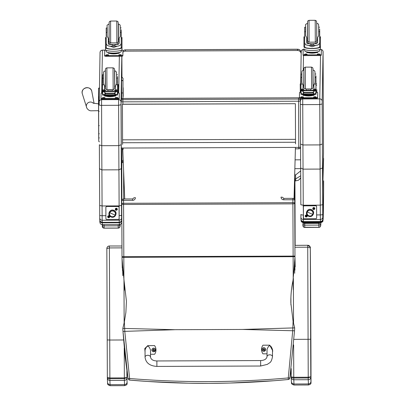 <?xml version="1.0" encoding="UTF-8"?>
<svg xmlns="http://www.w3.org/2000/svg" width="406" height="406" viewBox="0 0 406 406"><rect width="100%" height="100%" fill="white"/><g stroke="black" fill="none" stroke-linecap="round" stroke-linejoin="round"><path stroke-width="0.61" d="M122.257 267.99L122.013 258.14L122.531 264.199M122.541 264.555L124.119 281.17L124.353 290.285M295.203 266.884L294.964 257.511L294.492 263.012L294.71 273.268M293.086 321.339L292.711 330.814L288.28 377.93C235.307 382.64 182.416 382.833 129.61 378.509L129.656 380.092C182.441 384.655 235.313 384.462 288.26 379.514L288.28 377.93L289.894 377.966L294.533 330.794A71.207 10.059 -87.6 0 0 294.67 327.881L293.086 321.339L290.879 303.196C290.691 295.558 291.401 288.011 293.01 280.551L294.472 263.93M124.348 321.953L122.83 328.505A71.207 10.688 87.2 0 0 122.988 331.423L128.012 378.559L129.61 378.509L124.799 331.423L124.348 321.953L125.875 312.468L126.433 301.267L124.119 281.17M174.89 329.697L124.642 328.444L122.83 328.505L122.988 331.423L175.336 329.692L242.605 329.449L294.533 330.794M293.01 280.551L293.239 289.671M123.282 162.375A1.822 0.65 179.9 0 0 121.79 163.019L121.861 200.188L121.79 163.019A1.822 1.822 0 0 1 123.241 161.233M123.571 199.031L123.566 198.981A1.822 1.822 0 0 0 121.754 200.808L121.754 200.808A1.822 0.426 -0.1 0 1 123.566 200.371L132.666 200.341A2.73 2.654 -1.3 0 0 135.391 197.676A1.822 0.426 -0.1 0 0 133.579 198.108L132.671 198.945L132.666 200.341M283.779 198.448L282.865 197.565A1.822 0.426 179.9 0 0 281.033 197.143A2.73 2.654 -1.3 0 0 283.774 199.788L292.873 199.757A1.822 0.426 -0.1 0 1 294.705 200.178L294.756 172.215M122.988 331.423L125.084 356.498L128.012 378.559A1.822 1.822 0 0 0 129.656 380.092L147.977 381.488L188.394 383.208L209.08 383.376L229.791 383.051L274.547 380.696L288.26 379.514A1.822 1.822 -160.9 0 0 289.894 377.966L290.001 377.651A1.822 1.822 19.1 0 1 289.92 377.981A1.822 1.822 0 0 0 290.001 377.651L291.183 369.135L290.001 377.651M294.807 204.685A1.822 1.771 178.7 0 1 294.807 204.715L294.705 200.143A1.822 1.822 0 0 0 292.878 198.361L292.883 202.675L123.571 203.294A1.822 0.426 179.9 0 0 121.759 203.726L121.754 200.808L121.759 203.726A1.822 0.756 -0.3 0 0 121.759 203.731A1.822 0.756 -0.3 0 0 123.576 204.477L123.566 198.981L132.671 198.945M294.964 257.511L294.959 256.653A71.004 0.32 -90.2 0 1 294.959 256.069A130.732 0.589 89.8 0 0 294.71 203.096A1.822 0.426 179.9 0 0 292.883 202.675L292.888 203.858A1.822 0.756 -0.3 0 0 294.71 203.096L294.705 200.178A1.822 1.771 178.7 0 0 294.705 200.143M127.144 382.97L127.144 383.071A77.556 0.35 -90.2 0 1 127.073 382.082L126.916 377.468L124.358 377.9L124.363 378.646L126.916 377.468A696.549 3.126 -90.2 0 1 126.89 370.977M127.144 383.071L127.088 383.609M127.073 382.082C126.926 383.619 126.078 384.462 124.535 384.614A80.104 0.36 89.8 0 0 124.596 385.649C126.449 385.127 127.281 384.441 127.093 383.589M126.921 377.864C126.773 379.392 125.926 380.229 124.378 380.386L124.535 384.614L110.056 384.665C108.509 384.523 107.656 383.685 107.499 382.158M124.241 348.13A699.096 3.141 89.8 0 0 124.358 377.9L109.879 377.95L107.341 377.539C107.468 378.29 108.316 378.676 109.884 378.697L109.879 377.95A699.096 3.141 -90.2 0 1 109.732 340.03L107.194 339.939L106.844 248.558L109.381 247.924L121.973 247.878M123.556 339.979L109.732 340.03L109.381 246.036C108.016 246.143 107.179 246.853 106.874 248.173L106.844 248.558L106.874 248.173M107.341 377.539L107.194 339.939A696.549 3.126 89.8 0 0 107.341 377.539M107.346 377.986L107.504 382.224C107.991 383.67 106.463 384.446 110.117 385.7A80.104 0.36 -90.2 0 1 110.056 384.665L109.904 380.442C108.351 380.295 107.499 379.463 107.346 377.935L107.341 377.55L107.346 377.935M109.904 380.442L124.378 380.386L124.363 378.646L109.884 378.697L109.904 380.442M311.021 382.3L310.387 256.734A102.794 0.462 -90.2 0 1 310.595 285.347A2.548 1.203 179.7 0 1 310.595 285.347A2.548 1.203 179.7 0 1 310.595 285.337L310.6 286.189A2.548 1.025 179.7 0 1 310.6 286.189A2.548 1.025 179.7 0 1 310.6 286.184A354.098 1.588 -90.2 0 1 310.966 358.427L311.016 382.401A77.556 0.35 -90.2 0 1 310.95 381.412L310.793 376.798L308.23 377.23L308.235 377.976L310.793 376.798A696.549 3.126 -90.2 0 1 310.641 339.198L310.291 247.736L310.088 246.838L307.733 245.31L307.733 247.203L310.301 247.899C309.621 248.102 312.138 247.558 307.738 245.275L307.733 245.28A2.548 2.548 6.2 0 1 310.296 247.817L310.296 247.817M310.301 247.944L310.341 251.553M311.016 382.401L310.96 382.939M310.95 381.412C310.803 382.949 309.956 383.792 308.408 383.944A80.104 0.36 89.8 0 0 308.469 384.979C310.326 384.457 311.158 383.772 310.966 382.919M310.793 377.194C310.651 378.722 309.803 379.559 308.255 379.717L308.408 383.944L293.934 383.995C292.386 383.853 291.533 383.015 291.376 381.488M291.214 376.869C291.341 377.621 292.188 378.006 293.761 378.027L293.756 377.281L291.214 376.869L291.183 368.592A696.549 3.126 89.8 0 0 291.214 376.869L291.219 377.265C291.376 378.793 292.229 379.625 293.777 379.772L308.255 379.717L308.235 377.976L293.761 378.027L293.934 383.995A80.104 0.36 -90.2 0 0 293.995 385.03C290.341 383.777 291.863 383 291.376 381.554L291.219 377.316M260.662 366.019L156.894 366.42L156.873 360.959L156.894 366.42L156.873 360.959L260.642 360.558L260.662 366.019L267.488 364.319C269.569 362.406 271.198 363.385 272.487 356.701A2.73 1.898 180 0 0 269.751 354.808A2.73 1.898 180 0 0 267.026 356.701L267.031 349.485C268.853 344.532 270.675 344.542 272.492 349.51L272.487 356.701A2.73 1.898 180 0 0 272.487 356.691M267.026 353.824L262.951 353.839A7.506 7.506 13.9 0 1 262.915 345.207L269.746 345.181L272.781 350.891L272.492 351.743M272.786 350.87L269.746 345.166L262.921 345.191A7.506 7.506 -166.1 0 0 261.794 347.683A7.506 7.506 -166.1 0 0 261.789 347.688L261.794 347.683M145.054 352.19L144.764 348.576L147.769 345.648L154.595 345.623A7.506 7.506 13.9 0 1 154.63 354.255L150.514 354.271M150.514 357.173L150.514 349.982C148.697 345.014 146.876 345.004 145.054 349.952L145.049 357.173A2.73 1.898 0 0 1 145.049 357.173A2.73 1.898 0 0 1 147.784 355.275A2.73 1.898 0 0 1 150.514 357.173C151.042 359.554 153.163 360.812 156.873 360.959M155.757 351.763L155.762 351.748A7.506 7.506 -166.1 0 0 155.762 351.748A7.506 7.506 -166.1 0 0 154.6 345.607L147.774 345.633L144.769 348.556M262.103 349.094A1.791 1.791 13.9 0 1 262.103 349.089A1.791 1.791 13.9 0 1 264.276 347.78A1.791 1.791 13.9 0 1 265.585 349.952L265.585 349.952A1.791 1.791 -166.1 0 0 264.27 347.785A1.791 1.791 -166.1 0 0 262.103 349.094A1.791 1.791 -166.1 0 0 263.854 351.317A1.791 1.791 -166.1 0 0 265.58 349.957L263.854 351.317C262.352 350.845 261.774 350.104 262.103 349.094L262.103 349.089M263.849 351.256A1.725 1.725 13.9 0 1 262.342 348.673A1.725 1.725 13.9 0 1 265.331 348.658A1.725 1.725 13.9 0 1 263.849 351.256M263.712 350.023L263.733 350.414A1377.289 126.296 -90.4 0 0 263.778 350.15A0.624 0.624 13.9 0 0 263.91 350.15L264.463 349.591A1377.289 144.526 179.5 0 1 264.717 349.647L264.788 349.647A0.954 0.954 -166.1 0 0 264.783 349.419L264.321 349.409L263.946 348.663A1377.289 113.741 89.4 0 0 263.905 348.906A0.624 0.624 13.9 0 0 263.773 348.906L263.22 349.464A1377.289 95.511 -0.5 0 1 262.961 349.429L262.895 349.429A0.954 0.954 -166.1 0 0 262.895 349.657L263.778 350.15M263.773 348.906A1377.289 126.119 -90 0 0 263.722 348.663L263.357 349.414L262.895 349.429M263.91 350.15A1377.289 113.913 89.8 0 0 263.956 350.414L264.321 349.667L264.788 349.647M264.463 349.591A0.624 0.624 13.9 0 0 264.463 349.459A1377.289 95.466 -0.1 0 0 264.717 349.424L264.783 349.419M263.22 349.464A0.624 0.624 13.9 0 0 263.22 349.602A1377.289 144.572 179.9 0 0 262.961 349.652L262.895 349.657M264.463 349.459L263.905 348.906M263.22 349.602L263.783 350.008M151.961 349.515L151.961 349.515A1.791 1.791 13.9 0 1 154.133 348.206A1.791 1.791 13.9 0 1 155.442 350.373A1.791 1.791 13.9 0 1 155.442 350.378A1.791 1.791 -166.1 0 0 154.128 348.211A1.791 1.791 -166.1 0 0 151.961 349.52A1.791 1.791 -166.1 0 0 153.712 351.743A1.791 1.791 -166.1 0 0 155.437 350.378L153.712 351.743C152.209 351.271 151.631 350.53 151.961 349.52L151.961 349.515M153.707 351.677A1.725 1.725 13.9 0 1 152.199 349.099A1.725 1.725 13.9 0 1 155.188 349.084A1.725 1.725 13.9 0 1 153.707 351.677M153.57 350.449L153.59 350.84A1377.289 126.296 -90.4 0 0 153.635 350.576A0.624 0.624 13.9 0 0 153.767 350.576L154.321 350.018A1377.289 144.526 179.5 0 1 154.574 350.068L154.645 350.073A0.954 0.954 -166.1 0 0 154.64 349.845L154.178 349.835L153.803 349.084A1377.289 113.741 89.4 0 0 153.762 349.333A0.624 0.624 13.9 0 0 153.63 349.333L153.077 349.891A1377.289 95.511 -0.5 0 1 152.818 349.855L152.752 349.855A0.954 0.954 -166.1 0 0 152.752 350.079L153.635 350.576M153.63 349.333A1377.289 126.119 -90 0 0 153.58 349.089L153.214 349.84L152.752 349.855M153.767 350.576A1377.289 113.913 89.8 0 0 153.813 350.84L154.178 350.094L154.645 350.073M154.321 350.018A0.624 0.624 13.9 0 0 154.321 349.886A1377.289 95.466 -0.1 0 0 154.574 349.845L154.64 349.845M153.077 349.891A0.624 0.624 13.9 0 0 153.077 350.023A1377.289 144.572 179.9 0 0 152.823 350.079L152.752 350.079M154.321 349.886L153.762 349.333M153.077 350.023L153.641 350.434M299.339 179.548L300.714 177.605L299.521 179.376L298.055 180.416L294.949 180.969M300.704 175.788L295.639 178.934L294.771 178.939M300.673 170.911L295.588 174.961L294.761 174.966M121.8 170.495L122.008 149.083M121.698 169.424L121.81 175.189M121.663 160.471L123.211 160.466M295.096 159.837L300.607 159.822M122.901 52.212A3.639 3.552 0.9 0 1 125.5 51.136L297.537 50.506L297.562 49.222L125.52 49.847L297.557 49.309A3.639 3.552 0.9 0 1 301.196 52.506A3.639 3.639 0 0 0 297.562 49.222M122.916 51.014A3.639 3.552 0.9 0 1 125.515 49.938L125.5 51.136M121.978 77.571L121.881 56.216M297.537 50.506A3.639 3.552 0.9 0 1 301.176 53.688M122.977 92.959L121.612 92.964L121.622 98.968L121.617 80.997L122.297 80.373L122.982 80.997L122.988 98.435M299.811 98.257A1.822 1.822 0 0 1 300.374 99.242A1.822 1.776 -179.1 0 0 299.75 98.242M299.435 98.039A1.822 1.776 -179.1 0 0 298.588 97.836L298.567 99.034A1.822 1.776 0.9 0 1 300.354 100.444M300.349 100.891A1.822 0.401 179.7 0 1 298.567 101.211L298.78 147.393A1.822 0.401 -0.3 0 0 300.541 147.094M123.114 149.454L123.099 148.033L298.78 147.393L298.796 148.814A1.822 1.822 0 0 0 300.541 147.48M121.074 101.383L121.089 100.262A1.822 1.776 0.9 0 1 122.901 98.475L122.886 99.673L298.567 99.034L298.567 101.211L122.886 101.85L122.886 99.673A1.822 1.776 -179.1 0 0 121.069 101.419L121.069 101.419A1.822 1.776 -179.1 0 0 121.069 101.459L121.069 101.459A1.822 0.401 -0.3 0 0 122.886 101.85L122.896 104.18M299.435 97.998A1.822 1.822 0 0 0 298.588 97.795L122.906 98.475M298.816 147.576L298.816 145.399M123.099 148.033A1.822 0.401 179.7 0 1 121.287 147.642L121.069 101.459A1.822 1.822 0 0 1 121.069 101.419L121.089 100.226A1.822 1.822 0 0 1 122.906 98.435L298.588 97.795M121.069 101.459L121.287 147.642A1.822 1.822 0 0 0 122.774 149.423M122.724 148.028L124.718 198.976M294.03 198.767L295.436 147.403M295.517 139.222L295.38 103.697L122.429 104.185L122.582 144.404M295.38 103.697L122.429 104.281M295.38 103.799L295.532 143.922M322.816 219.078L322.76 217.327C322.623 218.611 321.821 219.321 320.359 219.458L303.318 219.519L303.287 214.972A2.406 0.497 179.7 0 1 300.897 214.485L300.912 217.433C300.871 220.808 301.176 219.819 301.592 220.818L303.373 221.6L303.318 219.519C301.856 219.397 301.054 218.692 300.912 217.408L300.897 214.485M322.76 217.327L322.699 204.685L320.283 205.162L303.246 205.228A124.571 0.558 89.8 0 0 303.054 169.145A100.663 0.452 -90.2 0 1 302.922 144.967L302.739 104.631A2.406 0.497 179.7 0 1 300.344 104.144L300.526 144.089L302.922 144.967L319.964 144.906L322.374 144.008L322.191 103.972L319.776 104.565L319.964 144.906A100.663 0.452 89.8 0 0 320.095 169.084L303.054 169.145L300.658 167.988A98.257 0.442 89.8 0 1 300.526 144.094M302.739 104.631L302.734 98.947A2.406 2.35 -179 0 0 300.338 101.307L300.344 104.139A2.406 0.497 179.7 0 1 300.344 104.139L300.344 103.992A2.406 0.65 -0.3 0 0 300.344 103.992A2.406 0.65 -0.3 0 0 302.739 104.631L319.776 104.565L319.771 98.886A2.406 2.35 1 0 1 322.186 101.226L323.054 51.775L323.415 128.966A2.406 0.32 179.8 0 1 323.415 128.966L323.516 152.844A2.406 2.38 1.7 0 1 323.516 152.925L323.516 152.925A2.406 2.406 0 0 0 323.516 152.844L322.729 179.406M303.434 214.972L303.246 205.228L300.851 204.766L300.344 104.144M322.734 179.285L322.811 219.23C322.653 220.59 321.856 221.361 320.415 221.534L320.329 214.911L316.634 214.926M322.699 204.685A126.971 0.568 89.8 0 0 322.506 167.906L320.095 169.084A124.571 0.558 -90.2 0 1 320.283 205.162L320.329 214.911A2.406 0.497 -0.3 0 0 322.74 214.404M301.079 219.945L301.013 220.037C301.643 220.615 299.922 221.676 303.531 222.777A582.93 2.619 -90.2 0 1 303.409 222.168L303.404 221.6M301.008 220.006L301.003 219.803C300.978 221.077 301.78 221.864 303.409 222.168L320.451 222.107C322.08 221.793 322.877 220.996 322.846 219.722L322.674 219.925M323.643 187.907L323.633 180.802A2.406 0.32 179.8 0 1 323.633 180.802L323.643 187.932A2.406 2.228 -179.6 0 0 323.643 187.907A436.354 1.959 -90.2 0 1 323.075 219.793L323.059 220.047C322.394 220.529 324.303 221.448 320.573 222.716L303.531 222.777M322.811 216.819L322.729 195.042M322.755 194.895L322.729 194.575M322.755 194.677L322.724 194.159M322.755 194.362L322.724 193.18M121.754 173.524L121.592 218.058C121.455 219.347 120.653 220.057 119.191 220.194L102.15 220.255L102.119 215.708A2.406 0.497 179.7 0 1 99.724 215.221L99.744 218.164C99.703 221.539 100.003 220.554 100.424 221.554L102.205 222.331L102.15 220.255C100.688 220.128 99.886 219.423 99.744 218.139L99.724 215.221A2.406 0.497 179.7 0 1 99.724 215.216L99.683 205.502M121.643 219.91L121.643 219.966C121.485 221.326 120.689 222.092 119.247 222.27L119.105 215.642M121.643 219.306L121.648 219.808M100.505 145.292L101.754 145.698L118.796 145.637L121.206 144.744L121.018 104.702L118.608 105.301L118.796 145.637A100.663 0.452 89.8 0 0 118.928 169.82L101.886 169.881L99.49 168.718A98.257 0.442 89.8 0 1 99.358 144.825L100.505 145.292M121.592 218.058L121.526 205.416L119.115 205.898L102.073 205.959L99.683 205.497L99.358 144.82M105.905 215.693L102.119 215.708L102.073 205.959A124.571 0.558 89.8 0 0 101.886 169.881A100.663 0.452 -90.2 0 1 101.754 145.698L101.561 99.678A2.406 2.35 -179 0 0 99.171 102.038L99.176 104.723A2.406 0.65 -0.3 0 0 101.566 105.362L118.608 105.301L118.603 99.617A2.406 2.35 1 0 1 121.018 101.962L121.82 56.221M121.526 205.416A126.971 0.568 89.8 0 0 121.333 168.642L118.928 169.82A124.571 0.558 -90.2 0 1 119.115 205.898L119.161 215.642A2.406 0.497 -0.3 0 0 121.572 215.139M121.643 218.996L121.541 184.451M99.891 220.605L99.83 220.488C99.82 221.757 100.622 222.534 102.241 222.823L102.236 222.331M99.835 220.605C99.673 223.29 100.536 224.619 102.424 224.599A438.759 1.969 -90.2 0 1 102.241 222.823L119.283 222.762C120.897 222.463 121.698 221.676 121.678 220.407L121.526 220.59M117.573 84.585L117.542 80.936M118.379 92.329A8.257 1.71 -0.3 0 0 118.379 92.319A8.257 1.71 -0.3 0 0 118.379 92.314L118.298 85.96L117.532 85.965L117.532 84.585L118.298 84.58L118.298 85.96M102.373 93.106L101.85 93.106L101.784 84.641L102.525 84.641M117.598 94.025L117.567 95.06L117.41 94.151M115.502 94.684L115.517 95.024L115.345 94.684M115.329 94.684L115.345 95.024M104.778 94.72L104.784 95.06L104.611 94.72M104.596 94.72L104.611 95.06M102.54 94.309L102.581 95.116L104.814 95.105M115.294 94.781L115.299 95.04L115.294 94.781M117.512 84.758L116.086 84.763L116.558 83.027L116.542 78.155L117.491 78.15L117.512 90.198L116.598 91.233M117.512 91.01L117.512 90.198L115.471 90.218L115.471 91.015M116.243 94.679L115.106 94.288L114.451 93.547L105.565 93.583L104.921 94.324L103.789 94.725L116.243 94.679L117.39 94.162L117.375 91.472L102.642 91.523L102.368 91.066L117.659 91.051L115.096 92.309L114.451 93.157L105.56 93.187L104.91 92.345L102.368 91.34L102.388 94.014M102.642 91.523L102.657 94.217L102.378 93.999L103.789 94.725M114.451 93.547L114.451 93.157M117.567 91.01L117.532 85.965M118.369 90.345L118.298 84.58M115.471 90.218L115.477 85.316L116.086 84.763M104.646 91.056L104.641 86.605M115.471 90.081L114.213 91.02M105.986 91.051L104.657 89.731M117.674 93.197A1.254 0.259 179.7 0 1 117.801 93.314L117.796 93.502A1.254 0.259 179.7 0 1 117.674 93.613L117.659 91.284M115.634 95.491L115.624 96.029L110.112 96.709L104.626 96.07L104.626 95.537M110.112 96.709L110.112 96.176A6.349 1.314 179.7 0 1 104.037 95.258M115.624 96.029L115.619 95.496M116.233 95.202A6.349 1.314 179.7 0 1 110.112 96.176M104.809 94.943L115.289 94.902M117.674 93.619L117.659 91.051M103.434 74.79L102.51 74.79L102.5 78.206L102.525 90.254L103.434 91.279M103.439 78.201L102.5 78.206M117.491 78.15L117.517 76.567M104.56 91.056L104.565 85.356L103.951 84.808L102.525 84.813M105.565 93.583L105.56 93.187M116.649 95.06A7.496 1.553 179.7 0 1 110.102 95.877A7.496 1.553 179.7 0 1 103.586 95.111M117.623 93.999L117.623 94.288A7.496 1.553 179.7 0 1 117.623 94.299A7.496 1.553 179.7 0 1 117.588 94.441M118.369 92.938A1.822 0.376 179.7 0 1 119.283 93.258L119.197 97.973A1.822 0.376 179.7 0 1 117.37 98.359L102.809 98.409A1.822 0.376 179.7 0 1 100.992 98.044L101.079 93.329A1.822 0.376 179.7 0 1 101.84 93.02M100.992 98.044A1.822 0.376 179.7 0 1 100.992 98.039L100.998 98.754L100.992 98.044M119.283 93.974L119.283 93.258L119.283 93.974A1.822 0.376 179.7 0 1 119.283 93.974L119.202 98.688A1.822 0.376 179.7 0 1 117.375 99.069L102.809 99.125A1.822 0.376 179.7 0 1 100.998 98.754M115.218 97.942L115.223 97.755A1.254 0.259 179.7 0 1 116.476 97.491A1.254 0.259 179.7 0 1 117.725 97.744L117.72 97.932A1.254 0.259 179.7 0 1 116.466 98.196A1.254 0.259 179.7 0 1 115.218 97.942L115.218 97.942M102.474 97.988L102.474 97.8A1.254 0.259 179.7 0 1 103.728 97.536A1.254 0.259 179.7 0 1 104.981 97.79L104.976 97.978A1.254 0.259 179.7 0 1 103.723 98.242A1.254 0.259 179.7 0 1 102.474 97.988L102.474 97.988M108.422 89.706A2.131 0.442 -0.3 0 0 111.787 89.696M114.548 70.822L114.599 86.955L114.715 70.822L115.796 71.172L116.527 72.41L116.558 83.027M116.542 78.155L116.568 76.567M103.464 83.073L103.449 80.068L103.464 83.073L103.951 84.808M105.413 70.857L105.316 86.732L104.591 86.585L104.565 85.356M117.537 79.2L117.537 76.567L117.537 79.2M102.51 80.987L102.479 76.617M109.118 24.035L109.021 39.915L108.295 39.763L108.27 38.21L108.27 42.858L113.716 45.888L119.181 42.797L119.176 38.174L120.267 36.413L120.252 32.394L121.196 32.389L121.221 42.792C121.201 44.802 119.922 45.934 117.385 46.177L113.716 47.451L110.036 46.203L117.385 46.177M110.036 46.203C107.514 45.979 106.245 44.858 106.235 42.843L106.21 32.444L107.148 32.439M105.489 47.619L105.499 49.583A8.257 1.71 -0.3 0 0 105.499 49.588A8.257 1.71 -0.3 0 0 113.746 51.263A8.257 1.71 -0.3 0 0 122.013 49.522L122.008 37.499L121.242 37.504L121.211 47.69A7.496 1.553 179.7 0 1 113.721 49.136A7.496 1.553 179.7 0 1 106.281 47.741L106.235 42.843M121.211 47.69L122.008 47.538L122.008 37.499M121.978 47.685A8.257 1.71 179.7 0 1 113.716 49.293A8.257 1.71 179.7 0 1 105.514 47.746L106.281 47.741L106.235 42.904M105.499 49.588L105.494 37.56L106.23 37.555M108.356 39.788L108.366 43.63M119.181 41.955L119.1 43.533M108.772 44.472L118.674 44.432M109.194 41.3L108.539 41.3L108.529 44.076M118.313 41.265L119.1 41.26L119.09 43.569M119.257 53.222L119.257 52.689L119.257 53.222L113.746 53.902L108.26 53.262L108.26 52.729M113.746 53.902L113.746 53.369M119.866 52.394A6.349 1.314 179.7 0 1 113.776 53.369A6.349 1.314 179.7 0 1 107.676 52.45M119.1 41.26L119.1 41.772M121.196 32.389L121.221 29.745M121.247 34.114L121.267 37.504M107.138 27.968L106.215 27.973L106.21 32.444M121.252 50.237L121.262 51.486A7.496 1.553 179.7 0 1 113.771 53.069A7.496 1.553 179.7 0 1 106.27 51.552A7.496 1.553 179.7 0 1 106.27 51.547M121.536 50.09A1.822 0.376 179.7 0 1 122.916 50.451L122.922 51.166A1.822 0.376 179.7 0 1 122.922 51.166L122.835 55.881A1.822 0.376 179.7 0 1 121.008 56.261L106.443 56.317A1.822 0.376 179.7 0 1 104.631 55.947L104.712 50.522A1.822 0.376 179.7 0 1 105.971 50.156M122.922 51.166L122.916 50.451A1.822 0.376 179.7 0 1 122.916 50.456L122.835 55.165A1.822 0.376 179.7 0 1 121.008 55.551L106.443 55.602A1.822 0.376 179.7 0 1 104.626 55.236A1.822 0.376 179.7 0 1 104.626 55.231L104.631 55.947M108.615 54.983L108.61 55.17A1.254 0.259 179.7 0 1 107.357 55.434A1.254 0.259 179.7 0 1 106.108 55.18L106.113 54.993A1.254 0.259 179.7 0 1 107.367 54.729A1.254 0.259 179.7 0 1 108.615 54.983L108.615 54.983M121.358 54.937L121.353 55.125A1.254 0.259 179.7 0 1 120.1 55.389A1.254 0.259 179.7 0 1 118.851 55.135L118.856 54.947A1.254 0.259 179.7 0 1 120.11 54.683A1.254 0.259 179.7 0 1 121.358 54.937L121.358 54.937M106.27 50.841A1.254 0.259 179.7 0 1 106.184 50.75L106.189 50.562A1.254 0.259 179.7 0 1 106.265 50.471M121.257 50.369A1.254 0.259 179.7 0 1 121.435 50.506L121.435 50.694A1.254 0.259 179.7 0 1 121.257 50.826M119.202 39.722L118.303 40.133L118.253 24.005M108.27 38.21L107.174 36.459L107.154 33.251L107.174 36.459M120.252 32.394L120.272 29.75M106.22 34.17L106.184 29.8M121.257 31.48L121.257 34.114L121.257 31.48M316.01 83.859L315.98 80.21M316.812 89.619L316.817 91.604A8.257 1.71 -0.3 0 0 316.817 91.599A8.257 1.71 -0.3 0 0 316.817 91.589M300.816 92.38L300.288 92.385L300.222 83.92L300.963 83.915M316.035 93.299L316.005 94.334L315.848 93.431M313.94 93.959L313.96 94.299L313.782 93.959M313.767 93.959L313.782 94.299M303.216 93.999L303.226 94.339L303.049 93.999M303.033 93.999L303.049 94.339M301.095 93.492L301.019 94.39L303.252 94.385M313.731 93.959L313.742 94.425L313.726 93.959M313.731 94.055L313.736 94.319L313.731 94.055M315.949 84.032L314.523 84.037L314.995 82.306L314.98 77.429L315.929 77.429L315.949 89.487L315.041 90.508M315.949 89.487L313.909 89.498L313.909 90.294M300.821 93.294L301.095 93.497L301.079 90.802L301.48 90.761L300.805 90.34L316.101 90.284L300.805 90.381M301.079 90.802L300.805 90.619L300.816 93.278L302.231 93.999L314.686 93.959L313.544 93.568L312.889 92.431L313.533 91.583L315.411 90.711L301.48 90.761L303.348 91.619L304.003 92.466L303.358 93.603L302.231 93.999M316.005 90.289L315.975 83.859L316.736 83.859M313.909 89.498L313.914 84.59L314.523 84.037M303.084 90.335L303.079 85.879M313.914 89.356L312.65 90.299M304.424 90.33L303.094 89.015M314.686 93.953L316.112 93.238L316.101 90.284M316.112 93.238L316.096 90.563L315.411 90.711L315.812 90.746L315.868 93.441M314.061 95.308L314.061 94.776L314.061 95.308L308.55 95.983L303.064 95.349L303.064 94.816M308.55 95.983L308.55 95.451A6.349 1.314 179.7 0 1 302.48 94.532M314.67 94.476A6.349 1.314 179.7 0 1 308.55 95.451M303.252 94.354L313.736 94.319M301.871 74.065L300.947 74.07L300.942 77.485L300.968 90.34L300.963 89.533L301.871 90.558M301.876 77.48L300.942 77.485M315.929 77.429L315.954 75.841M303.003 90.335L303.003 84.631L302.389 84.083L300.963 84.088M315.086 94.339A7.496 1.553 179.7 0 1 308.545 95.156A7.496 1.553 179.7 0 1 302.023 94.385M316.061 93.278L316.066 93.568A7.496 1.553 179.7 0 1 316.066 93.573A7.496 1.553 179.7 0 1 316.03 93.72M316.807 92.213A1.822 0.376 179.7 0 1 317.72 92.538L317.639 97.252A1.822 0.376 179.7 0 1 315.812 97.633L301.247 97.689A1.822 0.376 179.7 0 1 299.43 97.318L299.516 92.604A1.822 0.376 179.7 0 1 300.283 92.294M299.43 97.318L299.435 98.029A1.822 0.376 179.7 0 1 299.435 98.029L299.43 97.318M317.725 93.248L317.639 97.963A1.822 0.376 179.7 0 1 315.812 98.348L301.247 98.399A1.822 0.376 179.7 0 1 299.435 98.034M316.112 92.477A1.254 0.259 179.7 0 1 316.238 92.588L316.238 92.776A1.254 0.259 179.7 0 1 316.112 92.893M313.655 97.217L313.66 97.029A1.254 0.259 179.7 0 1 314.914 96.765A1.254 0.259 179.7 0 1 316.162 97.019L316.157 97.212A1.254 0.259 179.7 0 1 314.904 97.47A1.254 0.259 179.7 0 1 313.655 97.222A1.254 0.259 179.7 0 1 313.655 97.217L313.655 97.222M300.912 97.262L300.917 97.075A1.254 0.259 179.7 0 1 302.171 96.811A1.254 0.259 179.7 0 1 303.419 97.064A1.254 0.259 179.7 0 1 303.419 97.07L303.414 97.257A1.254 0.259 179.7 0 1 302.16 97.521A1.254 0.259 179.7 0 1 300.912 97.267A1.254 0.259 179.7 0 1 300.912 97.262L300.912 97.267M306.86 88.985A2.131 0.442 -0.3 0 0 310.225 88.97M313.94 85.818L313.209 85.976L312.975 69.847L313.036 86.229L312.965 68.431L312.579 67.584L311.509 67.117L311.59 88.965L312.828 88.264L313.056 86.25M314.98 77.429L315.01 75.846M301.902 82.352L301.886 79.348L301.902 82.352L302.389 84.083M303.85 70.131L303.759 86.011L303.028 85.859L303.003 84.631M315.975 78.48L315.975 75.841L315.975 78.48M300.947 80.266L300.937 75.897M307.555 23.315L307.464 39.189L306.733 39.042L306.708 37.489L306.713 42.138L312.153 45.162L317.619 42.077L317.614 37.448L318.705 35.687L318.69 31.668L319.639 31.663L319.659 42.067C319.639 44.081 318.365 45.208 315.822 45.452L312.153 46.726L308.479 45.477L315.822 45.452M308.479 45.477C305.951 45.254 304.683 44.137 304.673 42.122L304.652 31.719L305.586 31.719M303.937 48.867L303.937 48.857A8.257 1.71 -0.3 0 0 303.937 48.867A8.257 1.71 -0.3 0 0 312.184 50.537A8.257 1.71 -0.3 0 0 320.456 48.796L320.446 36.779L319.684 36.779L319.649 46.964A7.496 1.553 179.7 0 1 312.158 48.416A7.496 1.553 179.7 0 1 304.718 47.02L304.673 42.122M319.649 46.964L320.446 46.812L320.446 36.779M320.42 46.964A8.257 1.71 179.7 0 1 312.158 48.573A8.257 1.71 179.7 0 1 303.952 47.025L304.718 47.02L304.673 42.178M303.927 46.873L303.932 36.834L304.667 36.834M306.799 39.067L306.804 42.909M317.619 41.234L317.538 42.808M307.21 43.746L317.111 43.711M307.636 40.575L306.977 40.58L306.966 43.356M316.751 40.544L317.538 40.539L317.528 42.843M317.695 52.501L317.695 51.968L317.695 52.501L312.189 53.181L306.703 52.541L306.697 52.009M312.189 53.181L312.184 52.643M318.304 51.669A6.349 1.314 179.7 0 1 312.214 52.643A6.349 1.314 179.7 0 1 306.114 51.724M317.538 40.539L317.538 41.047M319.639 31.663L319.659 29.024M319.684 33.393L319.705 36.779M305.576 27.248L304.652 27.248L304.652 31.719M319.695 49.512L319.7 50.76A7.496 1.553 179.7 0 1 312.214 52.349A7.496 1.553 179.7 0 1 304.713 50.831A7.496 1.553 179.7 0 1 304.713 50.821L304.708 49.583M319.974 49.37A1.822 0.376 179.7 0 1 321.354 49.73L321.278 55.155A1.822 0.376 179.7 0 1 319.446 55.541L304.886 55.592A1.822 0.376 179.7 0 1 303.069 55.226A1.822 0.376 179.7 0 1 303.069 55.221L303.15 49.796A1.822 0.376 179.7 0 1 304.414 49.436M321.359 50.44L321.273 54.445A1.822 0.376 179.7 0 1 319.446 54.825L304.881 54.881A1.822 0.376 179.7 0 1 303.069 54.511L303.069 55.221M307.053 54.262L307.048 54.45A1.254 0.259 179.7 0 1 305.799 54.714A1.254 0.259 179.7 0 1 304.546 54.46L304.551 54.267A1.254 0.259 179.7 0 1 305.804 54.003A1.254 0.259 179.7 0 1 307.053 54.257A1.254 0.259 179.7 0 1 307.053 54.262M319.796 54.211L319.796 54.404A1.254 0.259 179.7 0 1 318.543 54.668A1.254 0.259 179.7 0 1 317.289 54.414A1.254 0.259 179.7 0 1 317.289 54.409L317.294 54.221A1.254 0.259 179.7 0 1 318.548 53.957A1.254 0.259 179.7 0 1 319.796 54.211L319.796 54.211M304.708 50.121A1.254 0.259 179.7 0 1 304.627 50.029L304.627 49.836A1.254 0.259 179.7 0 1 304.708 49.75M319.695 49.649A1.254 0.259 179.7 0 1 319.877 49.781L319.872 49.974A1.254 0.259 179.7 0 1 319.695 50.105M316.705 23.198L316.731 39.154M306.708 37.489L305.611 35.748L305.591 32.526L305.611 35.738M318.69 31.668L318.715 29.024M304.657 33.444L304.642 29.08M319.7 30.754L319.7 33.393L319.7 30.754M323.318 159.558A0.873 0.868 1.7 0 1 323.557 160.177A0.873 0.868 -178.3 0 0 323.318 159.558M323.364 158.101A0.873 0.868 1.7 0 1 323.597 158.721L323.582 159.203A0.873 0.868 -178.3 0 0 323.349 158.589A0.873 0.868 1.7 0 1 323.582 159.203L323.567 159.69A0.873 0.868 -178.3 0 0 323.333 159.071A0.873 0.868 1.7 0 1 323.567 159.69L323.541 160.664A0.873 0.868 -178.3 0 0 323.303 160.045A0.873 0.868 1.7 0 1 323.541 160.664L323.526 161.152A0.873 0.868 -178.3 0 0 323.288 160.532A0.873 0.868 1.7 0 1 323.526 161.152L323.511 161.639A0.873 0.868 -178.3 0 0 323.277 161.02A0.873 0.868 1.7 0 1 323.511 161.639L323.496 162.126A0.873 0.868 -178.3 0 0 323.262 161.507A0.873 0.868 1.7 0 1 323.496 162.126L323.48 162.613A0.873 0.868 -178.3 0 0 323.247 161.994A0.873 0.868 1.7 0 1 323.48 162.613L323.47 163.1A0.873 0.868 -178.3 0 0 323.232 162.481A0.873 0.868 1.7 0 1 323.47 163.1L323.455 163.588A0.873 0.868 -178.3 0 0 323.217 162.968A0.873 0.868 1.7 0 1 323.455 163.588L323.44 164.075A0.873 0.868 -178.3 0 0 323.201 163.456A0.873 0.868 1.7 0 1 323.44 164.075L323.425 164.557A0.873 0.868 -178.3 0 0 323.186 163.943A0.873 0.868 1.7 0 1 323.425 164.557L323.409 165.044A0.873 0.868 -178.3 0 0 323.176 164.43A0.873 0.868 1.7 0 1 323.409 165.044L323.394 165.531A0.873 0.868 -178.3 0 0 323.161 164.912A0.873 0.868 1.7 0 1 323.394 165.531L323.384 166.018A0.873 0.868 -178.3 0 0 323.146 165.399A0.873 0.868 1.7 0 1 323.384 166.018L323.369 166.506A0.873 0.868 -178.3 0 0 323.13 165.887A0.873 0.868 1.7 0 1 323.369 166.506L323.354 166.993A0.873 0.868 -178.3 0 0 323.115 166.374A0.873 0.868 1.7 0 1 323.354 166.993L323.338 167.48A0.873 0.868 -178.3 0 0 323.1 166.861A0.873 0.868 1.7 0 1 323.338 167.48L323.323 167.967A0.873 0.868 -178.3 0 0 323.09 167.348A0.873 0.868 1.7 0 1 323.323 167.967L323.308 168.454A0.873 0.868 -178.3 0 0 323.075 167.835A0.873 0.868 1.7 0 1 323.308 168.454L323.293 168.942A0.873 0.868 -178.3 0 0 323.059 168.323A0.873 0.868 1.7 0 1 323.293 168.942L323.283 169.429A0.873 0.868 -178.3 0 0 323.044 168.81A0.873 0.868 1.7 0 1 323.283 169.429L323.267 169.911A0.873 0.868 -178.3 0 0 323.029 169.297A0.873 0.868 1.7 0 1 323.267 169.911L323.252 170.398A0.873 0.868 -178.3 0 0 323.014 169.784A0.873 0.868 1.7 0 1 323.252 170.398L323.237 170.885A0.873 0.868 -178.3 0 0 322.998 170.266A0.873 0.868 1.7 0 1 323.237 170.885L323.222 171.373A0.873 0.868 -178.3 0 0 322.988 170.753A0.873 0.868 1.7 0 1 323.222 171.373L323.206 171.86A0.873 0.868 -178.3 0 0 322.973 171.241A0.873 0.868 1.7 0 1 323.206 171.86L323.196 172.347A0.873 0.868 -178.3 0 0 322.958 171.728A0.873 0.868 1.7 0 1 323.196 172.347L323.181 172.834A0.873 0.868 -178.3 0 0 322.943 172.215A0.873 0.868 1.7 0 1 323.181 172.834L323.166 173.321A0.873 0.868 -178.3 0 0 322.927 172.702A0.873 0.868 1.7 0 1 323.166 173.321L323.151 173.809A0.873 0.868 -178.3 0 0 322.912 173.189A0.873 0.868 1.7 0 1 323.151 173.809L323.135 174.296A0.873 0.868 -178.3 0 0 322.902 173.677A0.873 0.868 1.7 0 1 323.135 174.296L323.12 174.783A0.873 0.868 -178.3 0 0 322.887 174.164A0.873 0.868 1.7 0 1 323.12 174.783L323.105 175.27A0.873 0.868 -178.3 0 0 322.871 174.651A0.873 0.868 1.7 0 1 323.105 175.27L323.095 175.752A0.873 0.868 -178.3 0 0 322.856 175.138A0.873 0.868 1.7 0 1 323.095 175.752L323.08 176.24A0.873 0.868 -178.3 0 0 322.841 175.62A0.873 0.868 1.7 0 1 323.08 176.24L323.064 176.727A0.873 0.868 -178.3 0 0 322.826 176.108A0.873 0.868 1.7 0 1 323.064 176.727L323.049 177.214A0.873 0.868 -178.3 0 0 322.816 176.595A0.873 0.868 1.7 0 1 323.049 177.214L323.034 177.701A0.873 0.868 -178.3 0 0 322.8 177.082A0.873 0.868 1.7 0 1 323.034 177.701L323.019 178.188A0.873 0.868 -178.3 0 0 322.785 177.569A0.873 0.868 1.7 0 1 323.019 178.188L323.009 178.676A0.873 0.868 -178.3 0 0 322.77 178.056A0.873 0.868 1.7 0 1 323.009 178.676L322.993 179.163A0.873 0.868 -178.3 0 0 322.755 178.544A0.873 0.868 1.7 0 1 322.993 179.163L322.978 179.65A0.873 0.868 -178.3 0 0 322.74 179.031A0.873 0.868 1.7 0 1 322.978 179.65L322.963 180.137A0.873 0.868 -178.3 0 0 322.729 179.518M322.719 180.711A0.873 0.868 -178.3 0 0 322.963 180.137M113.751 211.039A3.075 3.004 1 0 1 115.274 215.018A3.075 3.004 1 0 1 111.208 216.51L110.98 216.911L111.208 216.51A3.075 3.004 1 0 1 109.681 212.526A3.075 3.004 1 0 1 113.751 211.039A3.075 3.004 -179 0 0 109.422 214.063A3.075 3.004 -179 0 0 114.264 216.22A3.075 3.004 -179 0 0 113.751 211.039L113.984 210.399L113.751 211.039M113.756 210.8L113.984 210.399C118.359 212.105 115.157 219.022 110.98 216.911C106.605 215.205 109.803 208.288 113.984 210.399M113.7 211.211A2.959 2.893 1 0 1 115.431 213.896A2.959 2.893 1 0 1 111.254 216.474A2.959 2.893 1 0 1 109.518 213.789A2.959 2.893 1 0 1 113.7 211.211L113.7 211.211M115.436 213.86A2.959 2.893 -179 0 0 113.7 211.14A2.959 2.893 -179 0 0 109.524 213.754A2.959 2.893 1 0 1 112.528 210.881A2.959 2.893 1 0 1 115.436 213.86M115.167 215.043A9.105 1.731 -155.1 0 1 109.787 212.642A2.959 2.893 -179 0 0 111.254 216.474A2.959 2.893 -179 0 0 115.167 215.043A2.959 2.893 -179 0 0 113.7 211.211A2.959 2.893 -179 0 0 109.787 212.642A9.105 1.731 24.9 0 0 115.167 215.043M108.392 216.662L108.615 216.149L108.62 216.474M108.727 216.941L108.722 216.931A0.31 0.304 1 0 1 108.656 216.941L108.569 217.377L108.402 216.84M108.778 217.058L109.321 216.89L109.006 216.687M108.798 216.484L108.828 216.154L108.813 216.576L109.331 216.682A0.639 0.624 -179 0 1 109.321 216.89M108.067 216.85A0.639 0.624 -179 0 1 108.072 216.642L108.407 216.672M107.808 216.748L107.808 216.723A0.888 0.868 1 0 1 108.732 215.865A0.888 0.868 1 0 1 109.584 216.768A0.888 0.868 1 0 1 108.681 217.636A0.888 0.868 1 0 1 107.808 216.748A0.888 0.868 1 0 1 108.727 215.896A0.888 0.868 1 0 1 109.584 216.784L109.59 216.753M107.676 216.738A1.025 1 1 0 1 109.209 215.865A1.025 1 1 0 1 109.214 217.601A1.025 1 1 0 1 107.676 216.738M115.258 209.257A1.025 1 1 0 1 116.791 208.385A1.025 1 1 0 1 116.801 210.12A1.025 1 1 0 1 115.258 209.257M118.151 206.431L118.151 206.517A0.908 0.888 1 0 1 119.065 207.405L119.07 207.319A0.908 0.888 -179 0 0 118.151 206.431L106.773 206.471A0.908 0.888 -179 0 0 105.87 207.364L105.87 207.415M118.151 206.517L106.773 206.471M119.12 218.448L119.115 218.535A0.908 0.888 1 0 1 119.115 218.555L119.12 218.469A0.908 0.888 -179 0 0 119.12 218.448L119.07 207.319M105.87 207.344L105.864 207.436A0.908 0.888 1 0 1 106.773 206.558M105.864 207.451L105.92 218.585A0.908 0.888 1 0 0 106.834 219.473L118.212 219.428A0.908 0.888 1 0 0 119.115 218.555M119.115 218.535L119.065 207.405M115.654 209.364A0.639 0.624 -179 0 1 115.659 209.156L115.989 209.359L116.197 208.664L116.207 208.994M116.36 209.572L116.908 209.41L116.593 209.202M116.908 209.41A0.639 0.624 -179 0 0 116.918 209.202L116.334 208.857M115.395 209.268L115.395 209.237A0.888 0.868 1 0 1 116.314 208.385A0.888 0.868 1 0 1 117.172 209.283A0.888 0.868 1 0 1 116.268 210.151A0.888 0.868 1 0 1 115.395 209.268A0.888 0.868 1 0 1 116.314 208.415A0.888 0.868 1 0 1 117.172 209.298L117.172 209.268M311.28 210.318A3.075 3.004 1 0 1 312.803 214.297A3.075 3.004 1 0 1 308.738 215.789L308.504 216.19L308.738 215.789A3.075 3.004 1 0 1 307.21 211.805A3.075 3.004 1 0 1 311.28 210.318A3.075 3.004 -179 0 0 306.946 213.343A3.075 3.004 -179 0 0 311.793 215.5A3.075 3.004 -179 0 0 311.28 210.318L311.514 209.679L311.28 210.318M311.285 210.08L311.514 209.679C315.888 211.384 312.686 218.301 308.504 216.19C304.13 214.485 307.332 207.567 311.514 209.679M311.229 210.491A2.959 2.893 1 0 1 312.96 213.175A2.959 2.893 1 0 1 308.783 215.753A2.959 2.893 1 0 1 307.048 213.069A2.959 2.893 1 0 1 311.229 210.491L311.229 210.491M312.96 213.14A2.959 2.893 -179 0 0 312.965 213.104A2.959 2.893 -179 0 0 311.229 210.42A2.959 2.893 -179 0 0 307.053 213.003A2.959 2.893 -179 0 0 307.048 213.038A2.959 2.893 1 0 1 310.057 210.161A2.959 2.893 1 0 1 312.96 213.14M312.696 214.322A9.105 1.731 -155.1 0 1 307.312 211.922A2.959 2.893 -179 0 0 308.783 215.753A2.959 2.893 -179 0 0 312.696 214.322A2.959 2.893 -179 0 0 311.229 210.491A2.959 2.893 -179 0 0 307.312 211.922A9.105 1.731 24.9 0 0 312.696 214.322M305.632 216.124L305.931 215.951L305.632 216.124A0.599 0.589 1 0 1 305.637 215.921M306.256 216.22L306.251 216.21A0.31 0.304 1 0 1 306.185 216.22L306.099 216.657L305.931 216.124M306.85 216.175L306.535 215.967L306.86 215.962A0.639 0.624 -179 0 1 306.85 216.175L306.302 216.337M306.515 216.144L306.276 215.622M305.596 216.129A0.639 0.624 -179 0 1 305.601 215.921L306.149 215.759M305.337 216.017A0.888 0.868 1 0 1 306.256 215.15A0.888 0.868 1 0 1 307.114 216.048L307.114 216.063A0.888 0.868 1 0 1 306.21 216.916A0.888 0.868 1 0 1 305.337 216.033A0.888 0.868 1 0 1 306.256 215.18A0.888 0.868 1 0 1 307.114 216.063M305.205 216.022A1.025 1 1 0 1 306.733 215.144A1.025 1 1 0 1 306.743 216.88A1.025 1 1 0 1 305.205 216.022M312.787 208.537A1.025 1 1 0 1 314.32 207.664A1.025 1 1 0 1 314.33 209.4A1.025 1 1 0 1 312.787 208.537M315.68 205.71L315.68 205.796A0.908 0.888 1 0 1 316.594 206.684L316.594 206.598A0.908 0.888 -179 0 0 315.68 205.71L304.302 205.751A0.908 0.888 -179 0 0 303.399 206.644L303.394 206.695A0.908 0.888 1 0 1 304.302 205.837L304.302 205.751M315.68 205.796L304.302 205.837M316.644 217.768A0.908 0.888 -179 0 0 316.644 217.728L316.594 206.598M316.644 217.728L316.644 217.819A0.908 0.888 1 0 1 315.741 218.712L304.363 218.753A0.908 0.888 1 0 1 303.444 217.865L303.394 206.735A0.908 0.888 1 0 1 303.394 206.715L303.399 206.629M316.644 217.819L316.594 206.684M313.219 208.638L313.518 208.466L313.219 208.638A0.599 0.589 1 0 1 313.224 208.44M313.894 209.141L313.838 208.73L313.894 209.141A0.599 0.589 1 0 1 313.691 209.131L313.518 208.638M313.716 208.846L313.691 209.131M314.437 208.689L314.122 208.481L314.447 208.481A0.639 0.624 -179 0 1 314.437 208.689L313.889 208.851M313.909 208.278L314.102 208.659M313.178 208.648A0.639 0.624 -179 0 1 313.188 208.435L313.736 208.273M312.924 208.532A0.888 0.868 1 0 1 313.843 207.664A0.888 0.868 1 0 1 314.701 208.562L314.701 208.577A0.888 0.868 1 0 1 313.797 209.43A0.888 0.868 1 0 1 312.924 208.547A0.888 0.868 1 0 1 313.843 207.694A0.888 0.868 1 0 1 314.701 208.577M102.916 224.599L102.292 225.893L120.044 225.827L119.389 224.538M102.307 226.431A1.822 1.822 -63.5 0 0 104.134 228.162L104.129 228.091A1.822 1.802 178 0 1 102.302 226.294L102.302 225.731M320.674 225.497A1.822 1.802 178 0 1 318.862 227.309L318.867 227.38A1.822 1.822 -63.5 0 0 320.679 225.553L320.669 225.097C321.019 224.579 320.405 224.016 318.827 223.396L304.718 223.447C303.15 224.076 302.551 224.645 302.917 225.163L320.669 225.097A438.759 1.969 89.8 0 0 320.796 222.706M302.942 224.853A438.759 1.969 -90.2 0 0 303.049 222.732L302.927 225.563A1.822 1.802 178 0 0 302.927 225.619L303.937 227.243A1.822 1.822 -63.5 0 0 304.754 227.431L304.749 227.36A1.822 1.802 178 0 1 302.927 225.619L302.922 225M302.932 225.7A1.822 1.822 -63.5 0 0 303.937 227.243L319.405 227.299L320.588 226.172L320.882 222.696A386.872 1.736 -90.2 0 1 320.679 225.553M242.605 329.449L294.67 327.881M122.277 261.357L122.516 270.772M123.906 279.932L123.82 257.308L122.008 257.282L121.759 203.731A1.822 1.822 0 0 0 121.759 203.731L121.759 203.726A130.732 0.589 -90.2 0 1 122.008 256.704A71.004 0.32 89.8 0 0 122.008 257.282L122.013 258.14M294.954 270.142L294.715 260.728M294.959 256.653L293.132 256.688L293.218 279.313M294.939 178.939A452.101 2.03 -90.2 0 1 295.142 245.32L294.939 178.939M241.732 329.454L175.762 329.692M122.008 256.704L123.82 256.714A72.821 0.325 -90.2 0 0 123.82 257.308L293.132 256.688A72.821 0.325 89.8 0 1 293.127 256.095L123.82 256.714A128.915 0.579 89.8 0 0 123.576 204.477L292.888 203.858A128.915 0.579 -90.2 0 1 293.127 256.095L294.959 256.069M123.668 198.981L123.617 170.799M292.878 198.361L283.774 198.397L283.774 199.788M128.012 378.559A1.822 1.822 -160.9 0 0 129.651 380.092M123.982 280.368L124.145 322.907M109.381 246.006A2.548 2.548 -173.8 0 0 106.859 248.274C107.194 246.807 108.037 246.046 109.387 245.995L121.967 245.99M310.341 251.588A89.35 0.401 -90.2 0 1 310.387 256.734M307.738 245.275L294.918 245.356M294.923 247.249L307.733 247.203L308.083 339.309L310.641 339.198M294.03 339.36L308.083 339.309A699.096 3.141 89.8 0 0 308.23 377.23L293.756 377.281A699.096 3.141 -90.2 0 1 293.629 344.907M293.543 323.338L293.371 278.308M291.219 376.885L291.219 377.265M290.909 297.339L290.935 304.936L290.909 297.339M295.588 174.961L295.69 180.964M300.663 168.642L294.852 168.663M98.531 89.147L98.536 88.721A0.655 0.639 1 0 1 98.536 88.706L98.531 89.163A0.655 0.639 1 0 1 98.531 89.163L98.765 140.953M99.328 137.933A0.655 0.457 179.5 0 1 98.704 137.477L98.78 141.405L99.414 141.872M99.201 87.797L98.536 88.706A0.655 0.639 1 0 1 99.191 88.077L99.419 87.797M99.176 101.586L99.171 96.74L98.516 96.968L98.531 89.163A0.655 0.639 1 0 1 99.181 88.533L99.414 88.077M99.262 96.74L99.409 88.533M98.516 96.968L98.526 102.429L99.171 102.205M98.526 102.429L98.556 111.249L99.206 111.381M98.556 111.249L98.622 125.5L99.267 125.632M98.622 125.5L98.668 133.3A0.655 0.457 -0.5 0 0 99.308 133.752M93.405 103.276A4.096 4.014 166 0 0 86.503 107.25L86.503 107.25A4.096 4.014 166 0 0 86.514 107.28M82.357 93.882A4.887 4.786 -14 0 1 85.869 87.803A4.887 4.786 -14 0 1 91.827 91.523C90.858 85.006 80.155 87.676 82.357 93.882L86.884 108.194C88.188 110.021 89.67 110.894 91.33 110.813L98.699 110.676M122.982 80.997L123.048 78.459A0.685 0.675 -2 0 0 123.048 78.439L122.348 77.465L121.851 77.678C121.597 78.718 121.683 76.216 121.617 80.997L121.683 78.465M123.216 96.537L123.16 87.737L123.216 96.537M295.512 139.349L122.561 139.831M295.527 142.257L122.571 142.745M300.658 167.998A126.971 0.568 -90.2 0 1 300.851 204.766M303.602 49.547L303.602 49.496A2.406 2.35 -179 0 0 301.211 51.856M320.537 55.46L319.771 98.886L302.734 98.947L302.744 98.394M303.236 70.192L303.495 55.465M303.876 49.491L303.607 49.395C302.12 49.583 301.323 50.385 301.211 51.806L300.643 83.915M322.191 103.972L322.186 101.226M322.506 167.906A98.257 0.442 -90.2 0 1 322.374 144.008M323.516 152.844L323.404 127.124A2.406 0.462 179.7 0 1 323.404 127.124L323.075 53.46A2.406 0.462 179.7 0 1 323.075 53.46L323.075 53.46C322.988 52.267 323.79 50.161 320.644 49.334L320.644 49.43A2.406 2.35 1 0 1 323.054 51.775M322.816 219.174L322.729 179.35L323.516 152.925M320.573 222.716A582.93 2.619 89.8 0 1 320.451 222.107L320.441 221.534M323.075 219.793L322.836 216.819M322.75 193.236L322.897 180.442M323.369 157.888A2.406 2.38 1.7 0 1 323.486 158.264L323.369 157.873M101.566 105.362A2.406 0.497 179.7 0 1 99.176 104.875M99.49 168.734A126.971 0.568 -90.2 0 1 99.683 205.497L99.724 215.221M101.825 84.641L102.434 50.227A2.406 2.35 -179 0 0 100.038 52.587M118.613 98.962L118.603 99.617L101.561 99.678L101.576 99.028M101.678 93.045L101.789 86.93M105.438 50.217L102.434 50.131C100.952 50.314 100.155 51.115 100.038 52.536L99.176 104.723M119.364 56.267L118.719 92.989M121.018 104.702L121.018 101.962M121.333 168.642A98.257 0.442 -90.2 0 1 121.206 144.744M121.643 219.301L121.754 173.555M121.602 184.974L121.815 177.747M102.424 224.599L119.465 224.538A438.759 1.969 89.8 0 1 119.283 222.762L119.273 222.27M121.861 222.128A436.354 1.959 -90.2 0 1 121.678 220.407L121.673 218.996M104.921 94.324L104.91 92.345M116.588 91.436L103.423 91.482M115.106 94.288L115.096 92.309M102.53 86.021L101.784 86.021M102.378 93.999L102.368 91.345M117.517 89.858L115.477 89.863M104.565 89.904L102.53 89.914M104.56 90.259L102.525 90.264L102.525 91.066L102.525 90.254M106.154 96.247A4.872 1.01 -0.3 0 0 109.666 96.658M110.564 96.653A4.872 1.01 -0.3 0 0 114.106 96.217M102.809 98.409L102.809 99.125M117.37 98.359L117.375 99.069M119.197 97.973L119.202 98.688M105.413 70.578L105.514 86.985M114.619 86.975L114.39 88.99L113.152 89.69L113.046 71.04L113.071 67.843L114.142 68.304L114.528 69.152L114.619 86.777M113.071 67.843L106.879 67.863L106.869 78.789L106.961 89.711L113.152 89.69M103.474 74.79L103.449 80.068L103.449 72.583L103.804 71.598L105.261 70.857M122.008 47.538L122.013 49.522M121.242 38.54L122.008 38.54M105.489 38.6L106.23 38.595M121.242 47.538L121.221 42.792M122.835 55.165L122.835 55.881M121.008 55.551L121.008 56.261M109.787 53.44A4.872 1.01 -0.3 0 0 113.299 53.851M114.198 53.846A4.872 1.01 -0.3 0 0 117.745 53.409M106.443 55.602L106.443 56.317M110.665 42.894L109.595 42.427C109.209 40.25 109.173 46.243 109.133 33.937L109.138 22.366L109.518 21.518L110.584 21.046L110.665 42.894L116.857 42.869L117.923 42.402L118.313 41.209L118.268 23.924M109.133 33.937L109.118 23.761M116.857 42.869L116.776 21.021L118.019 21.716L118.263 23.726M107.179 27.968L107.154 33.246C107.666 23.299 105.768 26.172 108.965 24.035M120.267 36.413L120.222 25.522L119.729 24.553L118.42 24.005L118.476 39.879M315.954 90.289L315.949 89.477M303.358 93.603L303.348 91.619M315.026 90.711L301.861 90.761M312.889 92.431L304.003 92.466M313.544 93.568L313.533 91.583M300.968 85.296L300.222 85.301M316.736 85.24L315.975 85.24M300.816 93.278L300.805 90.624M312.889 92.827L304.003 92.857M315.954 89.132L313.914 89.142M303.008 89.183L300.968 89.188M303.003 89.533L300.963 89.543M304.591 95.527A4.872 1.01 -0.3 0 0 308.103 95.933M309.002 95.933A4.872 1.01 -0.3 0 0 312.549 95.496M301.247 97.689L301.247 98.399M315.812 97.633L315.812 98.348M317.639 97.252L317.639 97.963M303.85 69.857L303.952 86.265M311.509 67.117L305.317 67.142L305.312 78.064L305.398 88.99L311.59 88.965M314.995 82.306L314.965 71.689L314.234 70.451L313.153 70.101M301.912 74.065L301.886 79.343L301.886 71.857L302.242 70.872L303.698 70.131M320.446 46.812L320.456 48.796M319.679 37.819L320.446 37.814M303.932 37.875L304.667 37.875M319.679 46.817L319.659 42.067M321.273 54.445L321.278 55.155M319.446 54.825L319.446 55.541M308.23 52.719A4.872 1.01 -0.3 0 0 311.737 53.125M312.635 53.125A4.872 1.01 -0.3 0 0 316.183 52.689M304.881 54.881L304.886 55.592M307.575 33.211C307.611 45.523 307.647 39.529 308.032 41.706L309.103 42.168L309.027 20.32L307.956 20.792L307.581 21.645L307.575 33.211L307.555 23.035M309.103 42.168L315.295 42.148L315.213 20.3L316.462 20.99L316.7 23.005M305.616 27.248L305.591 32.526C306.109 22.574 304.206 25.446 307.403 23.315M318.705 35.687L318.659 24.802L318.167 23.832L316.858 23.279M120.054 226.228A1.822 1.802 178 0 1 118.237 228.04L118.242 228.111A1.822 1.822 -63.5 0 0 120.054 226.284L120.044 225.827A438.759 1.969 89.8 0 0 120.135 224.442M102.302 225.706L102.378 224.599A438.759 1.969 -90.2 0 1 102.322 225.584M118.202 224.543L118.237 228.04L104.129 228.091L104.093 224.594M118.247 228.111L104.139 228.167A388.694 1.746 -90.2 0 1 104.134 228.162L118.242 228.111A388.694 1.746 89.8 0 0 118.247 228.111L119.79 227.253L120.227 224.411A386.872 1.736 -90.2 0 1 120.054 226.284M318.883 222.721A436.937 1.964 -90.2 0 1 318.827 223.396L318.862 227.309L304.749 227.36L304.718 223.447A436.937 1.964 89.8 0 0 304.774 222.772M304.759 227.436A388.694 1.746 -90.2 0 1 304.754 227.431L318.867 227.38M122.81 275.638L122.566 266.092M122.008 257.282L122.013 258.17M288.26 379.514A1.822 1.822 0 0 0 289.813 378.296L289.92 377.981M107.194 339.939L106.844 248.558M110.117 385.7L124.596 385.649M310.291 247.736L310.082 246.838M310.387 256.719L310.301 247.919M293.995 385.03L308.469 384.979M267.026 356.701C266.509 359.087 264.377 360.371 260.642 360.558M156.894 366.42C149.743 365.938 145.8 362.878 145.054 357.239L145.049 357.173M121.815 176.412L121.698 169.363M125.52 49.847A3.639 3.639 0 0 0 122.916 50.958M98.668 133.3L98.704 137.482M92.999 103.149L98.673 103.85M94.09 103.428L91.827 91.523M121.617 80.997L121.612 92.964M298.796 148.814L295.395 148.829M300.389 98.359L300.344 103.992M303.373 221.6L320.415 221.534M303.607 49.395L304.343 49.395M320.029 49.334L320.644 49.334M323.643 187.932L323.044 220.189M102.205 222.331L119.247 222.27M102.434 50.131L105.905 50.116M119.465 224.538L121.074 223.914L121.861 222.473M115.304 95.065L117.567 95.06M117.674 93.05L118.364 93.045M104.778 94.877L115.263 94.837M104.809 95.08L115.299 95.04M104.814 95.187L115.304 95.146M116.547 74.74L117.496 74.74M102.368 91.066L117.659 91.01M107.976 89.706L107.986 91.045M112.244 89.69L112.249 91.03M106.879 67.863L105.814 68.335L105.433 69.187L105.428 79.972C105.519 90.279 105.382 88.087 105.717 89.021L106.961 89.711M115.497 86.544L114.771 86.696M121.201 27.918L120.252 27.923M106.27 51.552L106.265 50.303M110.584 21.046L116.776 21.021M313.742 94.344L316.005 94.334M316.112 92.324L316.802 92.324M303.216 94.151L313.701 94.116M303.241 94.217L313.731 94.182M303.257 94.461L313.742 94.425M314.985 74.019L315.934 74.014M306.418 88.985L306.423 90.32M310.681 88.97L310.686 90.305M305.317 67.142L304.251 67.614L303.876 68.462L303.866 79.251C303.957 89.559 303.82 87.366 304.155 88.3L305.398 88.99M319.639 27.197L318.69 27.197M309.027 20.32L315.213 20.3M316.761 39.154L316.533 41.448L315.295 42.148M317.644 39.001L316.913 39.154M102.292 225.893L103.317 227.974L104.139 228.167"/></g></svg>

